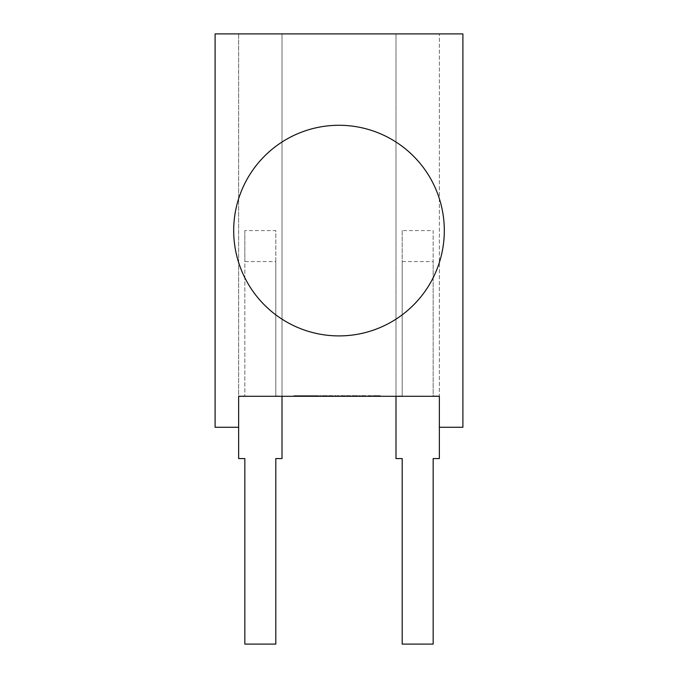 <?xml version="1.0" encoding="UTF-8"?>
<svg xmlns="http://www.w3.org/2000/svg" width="678" height="678" viewBox="0 0 678 678"><rect width="100%" height="100%" fill="white"/><g stroke="black" fill="none" stroke-linecap="round" stroke-linejoin="round"><path stroke-width="0.51" stroke-dasharray="3.39 2.54" d="M339 335.907A105.31 105.31 0 0 0 444.31 230.588A105.31 105.31 0 0 0 339 125.277A105.31 105.31 0 0 0 233.69 230.588A105.31 105.31 0 0 0 339 335.907M366.603 396.299L371.62 396.299L366.603 396.299L366.603 395.681L369.112 395.681L369.112 396.299L370.052 396.299L368.451 396.299L369.129 396.299L369.112 395.681L371.62 395.681L371.62 396.299M358.925 396.299L360.493 396.299L358.925 396.299L358.925 395.681L358.925 396.299M347.628 396.299L350.534 396.299L346.06 396.299L350.534 396.299L347.628 396.299L350.297 396.299L347.628 396.299L347.628 395.681L347.628 396.299L347.628 395.681L350.297 395.681L350.297 396.299L350.297 395.681L347.628 395.681L347.628 396.299M336.915 395.681L339.237 395.681L337.619 395.681L337.619 396.299L339.237 396.299L334.534 396.299L337.619 396.299L337.619 395.681L336.915 395.681L336.915 396.299M324.703 396.299L327.474 396.299L322.143 396.299L327.237 396.299L323.787 396.299L324.703 396.299L324.703 395.681L326.059 395.681L326.059 396.299M316.262 396.299L310.541 396.299L316.262 396.299L316.262 395.681L317.058 395.681L317.058 396.299M299.642 396.299L293.913 396.299L299.642 396.299L299.642 395.681L300.43 395.681L300.43 396.299L300.456 395.681L301.913 395.681L301.913 396.299M402.19 230.588L402.19 395.994L395.994 395.994L395.994 33.9L395.994 458.565L402.19 458.565L402.19 644.1L433.166 644.1L433.166 458.565L439.361 458.565L439.361 427.276L462.896 427.276L462.896 33.9L238.639 33.9L238.639 427.276L238.639 396.299L439.361 396.299L439.361 427.276L439.361 395.994L433.166 395.994L433.166 230.588L402.19 230.588L402.19 261.564L433.166 261.564L433.166 230.588M307.948 396.299L302.227 396.299L307.948 396.299L307.948 395.681L308.744 395.681L308.744 396.299M319.474 396.299L321.041 396.299L319.474 396.299L319.474 395.681L319.474 396.299M330.822 395.681L333.203 395.681L331.712 395.681L331.712 396.299L328.499 396.299L331.712 396.299L331.712 395.681L331.712 396.299L331.712 395.681L330.118 395.681L330.118 396.299L330.118 395.681L328.499 395.681L328.499 396.299L328.499 395.681L329.983 395.681L329.983 396.299L329.983 395.681L330.822 395.681L330.822 396.299M342.221 396.299L345.119 396.299L340.653 396.299L342.221 396.299L342.221 395.681L342.221 396.299M354.119 396.299L357.747 396.299L351.865 396.299L354.119 396.299L354.119 395.681L356.365 395.681L356.365 396.299M364.332 395.681L361.586 395.681L365.9 395.681L365.9 396.299L361.586 396.299L365.9 396.299L363.154 396.299L365.9 396.299L365.9 395.681L364.332 395.681L364.332 396.299M378.731 396.299L372.722 396.299L380.333 396.299L378.731 396.299L378.731 395.681L378.078 395.681L378.078 396.299M439.361 427.276L439.361 33.9L439.361 395.994L433.166 395.994L433.166 261.564M395.994 396.299L402.19 395.994L402.19 261.564M275.81 395.994L282.006 395.994L282.006 33.9L282.006 396.299L275.81 395.994L275.81 230.588L244.834 230.588L244.834 395.994L238.639 395.994L244.834 395.994L244.834 261.564L275.81 261.564L275.81 395.994M238.639 33.9L238.639 427.276L215.104 427.276L215.104 33.9L238.639 33.9M275.81 261.564L275.81 230.588M244.834 230.588L244.834 261.564M238.639 427.276L238.639 458.565L244.834 458.565L244.834 644.1L275.81 644.1L275.81 458.565L282.006 458.565L282.006 396.299M301.913 395.681L298.93 395.681L298.93 396.299M298.93 395.681L297.913 395.681L297.913 396.299M297.913 395.681L296.947 395.681L296.947 396.299M296.947 395.681L295.354 395.681L295.354 396.299M295.354 395.681L293.913 395.681L293.913 396.299M293.913 395.681L295.472 395.681L295.472 396.299M295.472 395.681L296.278 395.681L296.278 396.299M296.278 395.681L297.295 395.681L297.295 396.299M297.295 395.681L298.625 395.681L298.625 396.299M298.625 395.681L299.642 395.681M308.744 395.681L310.227 395.681L310.227 396.299M310.227 395.681L308.77 395.681L308.77 396.299M308.77 395.681L307.236 395.681L307.236 396.299M307.236 395.681L306.219 395.681L306.219 396.299M306.219 395.681L305.261 395.681L305.261 396.299M305.261 395.681L303.668 395.681L303.668 396.299M303.668 395.681L302.227 395.681L302.227 396.299M302.227 395.681L303.786 395.681L303.786 396.299M303.786 395.681L304.591 395.681L304.591 396.299M304.591 395.681L305.609 395.681L305.609 396.299M305.609 395.681L306.939 395.681L306.939 396.299M306.939 395.681L307.948 395.681M317.058 395.681L318.533 395.681L318.533 396.299M318.533 395.681L317.084 395.681L317.084 396.299M317.084 395.681L315.55 395.681L315.55 396.299M315.55 395.681L314.533 395.681L314.533 396.299M314.533 395.681L313.575 395.681L313.575 396.299M313.575 395.681L311.982 395.681L311.982 396.299M311.982 395.681L310.541 395.681L310.541 396.299M310.541 395.681L312.1 395.681L312.1 396.299M312.1 395.681L312.905 395.681L312.905 396.299M312.905 395.681L313.922 395.681L313.922 396.299M313.922 395.681L315.253 395.681L315.253 396.299M315.253 395.681L316.262 395.681M321.041 395.681L321.041 396.299L321.041 395.681L319.474 395.681L321.041 395.681M326.059 395.681L327.474 395.681L327.474 396.299M327.474 395.681L324.576 395.681L324.576 396.299M324.576 395.681L322.143 395.681L322.321 396.299M322.321 395.681L324.626 395.681L324.626 396.299M324.626 395.681L325.406 395.681L325.406 396.299M325.406 395.681L325.83 396.299M325.83 395.681L325.135 395.681L325.135 396.299M325.135 395.681L323.643 395.681L323.643 396.299M323.643 395.681L322.143 395.681L322.143 396.299M322.143 395.681L324.957 395.681L324.957 396.299L324.991 395.681L327.237 395.681L327.067 396.299M327.067 395.681L324.194 395.681L324.194 396.299M324.194 395.681L323.787 396.299M323.787 395.681L324.703 395.681M333.203 395.681L333.203 396.299L333.203 395.681M339.237 395.681L339.237 396.299L339.237 395.681M337.746 395.681L337.746 396.299L337.746 395.681M336.025 395.681L336.025 396.299L336.025 395.681L334.534 395.681L334.534 396.299L334.534 395.681L336.025 395.681L336.025 396.299L336.025 395.681M345.119 395.681L345.119 396.299L345.119 395.681L340.653 395.681L340.653 396.299L340.653 395.681L345.119 395.681M350.534 395.681L350.534 396.299L350.534 395.681L346.06 395.681L346.06 396.299L346.06 395.681L350.534 395.681L350.534 396.299L350.534 395.681L347.628 395.681L350.534 395.681M356.365 395.681L357.747 395.681L357.747 396.299M357.747 395.681L356.348 395.681L356.348 396.299M356.348 395.681L354.06 395.681L354.06 396.299M354.06 395.681L351.865 395.681L351.865 396.299L351.865 395.681L354.119 395.681M353.848 395.681L356.094 395.681L353.433 395.681L353.848 396.299L356.094 396.299L353.433 396.299L353.848 395.681M355.23 395.681L355.23 396.299M356.094 395.681L356.094 396.299M353.433 395.681L353.433 396.299L353.433 395.681M355.145 395.681L355.145 396.299M360.493 395.681L360.493 396.299L360.493 395.681L358.925 395.681L360.493 395.681M362.357 395.681L362.357 396.299M361.586 395.681L361.586 396.299M362.408 395.681L362.408 396.299M364.281 395.681L364.281 396.299M365.196 395.681L364.366 395.681L365.9 395.681L365.9 396.299L365.9 395.681L365.696 396.299L365.196 395.681L365.196 396.299M363.154 395.681L364.391 395.681L364.366 396.299L364.391 395.681L363.154 395.681L363.154 396.299M365.256 395.681L365.256 396.299M371.62 395.681L366.603 395.681M368.434 395.681L369.129 395.681L368.171 395.681L368.434 396.299L368.451 395.681M369.79 395.681L369.112 395.681L370.052 395.681L369.79 396.299M369.129 395.681L369.129 396.299L369.112 395.681M369.781 395.681L369.781 396.299M368.171 395.681L368.171 396.299M370.052 395.681L370.052 396.299M378.078 395.681L377.273 395.681L377.273 396.299L377.273 395.681L375.781 395.681L375.781 396.299L375.671 395.681L375.671 396.299M375.671 395.681L375.019 395.681L375.019 396.299M375.019 395.681L374.214 395.681L374.214 396.299L374.214 395.681L372.722 395.681L372.722 396.299L372.722 395.681L374.214 395.681L374.214 396.299L374.214 395.681L375.731 395.681L375.731 396.299M375.731 395.681L377.095 395.681L377.095 396.299M377.095 395.681L378.79 395.681L378.79 396.299M378.79 395.681L380.333 395.681L380.333 396.299L380.333 395.681L378.841 395.681L378.841 396.299L378.731 395.681"/><path stroke-width="1.02" d="M339 125.277A105.31 105.31 0 0 1 444.31 230.588A105.31 105.31 0 0 1 339 335.907A105.31 105.31 0 0 1 233.69 230.588A105.31 105.31 0 0 1 339 125.277A105.31 105.31 0 0 1 444.31 230.588A105.31 105.31 0 0 1 339 335.907M282.006 396.299L282.006 458.565L275.81 458.565L275.81 644.1L244.834 644.1L244.834 458.565L238.639 458.565L238.639 396.299L439.361 396.299L439.361 458.565L433.166 458.565L433.166 644.1L402.19 644.1L402.19 458.565L395.994 458.565L395.994 396.299M238.639 427.276L215.104 427.276L215.104 33.9L462.896 33.9L462.896 427.276L439.361 427.276"/></g></svg>
